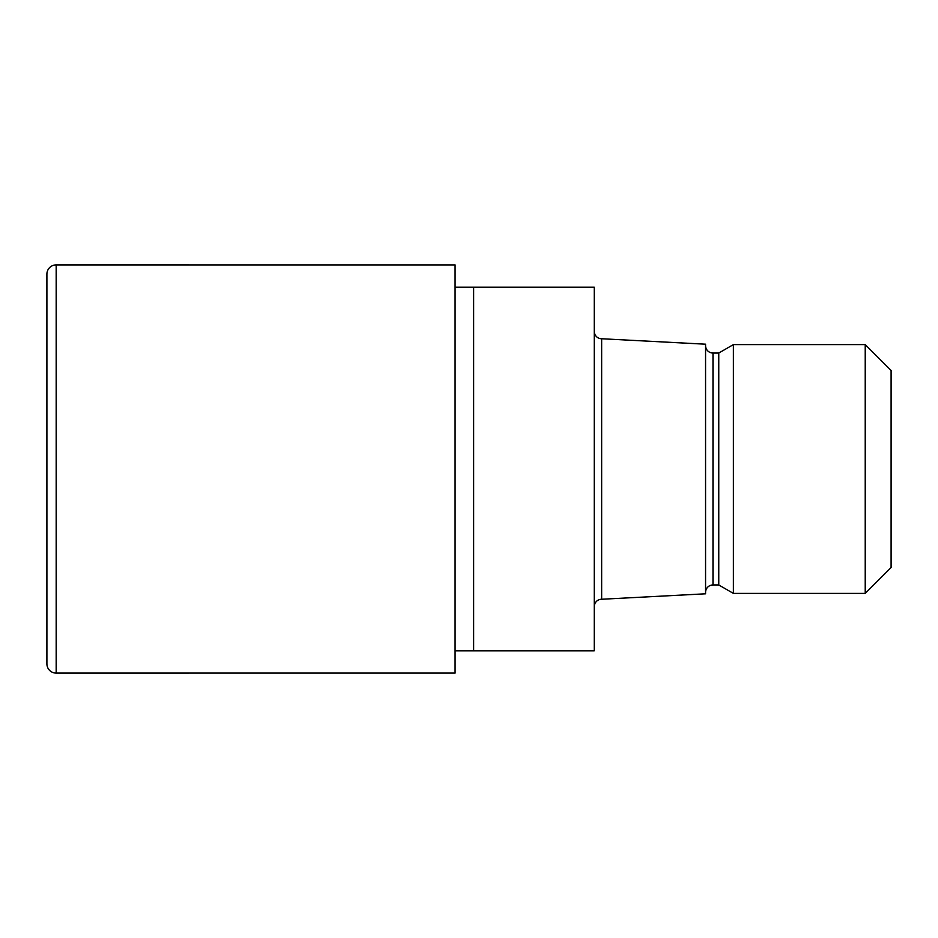 <?xml version="1.0" encoding="UTF-8"?>
<svg xmlns="http://www.w3.org/2000/svg" width="938" height="938" viewBox="0 0 938 938"><rect width="100%" height="100%" fill="white"/><g stroke="black" fill="none" stroke-linecap="round" stroke-linejoin="round"><path stroke-width="1.41" d="M455.082 287.169L594.235 287.169L594.235 650.831L455.082 650.831M594.235 331.325A7.422 7.422 0 0 0 601.657 338.747L705.564 344.199L705.564 593.801L601.657 599.253L601.657 338.747M601.657 599.253A7.422 7.422 0 0 0 594.235 606.675M705.564 345.618A7.422 7.422 0 0 0 712.986 353.04L718.766 353.04L733.387 344.598L865.223 344.598L891.1 370.475L891.1 567.525L865.223 593.402L733.387 593.402L718.766 584.96L712.986 584.96A7.422 7.422 0 0 0 705.564 592.382M718.766 584.96L718.766 353.04M733.387 593.402L733.387 344.598M865.223 593.402L865.223 344.598M473.643 650.831L473.643 287.169M56.174 264.903A9.274 9.274 0 0 0 46.9 274.189L46.9 663.811A9.274 9.274 0 0 0 56.174 673.097L56.174 264.903L455.082 264.915L455.082 673.085L56.174 673.097M46.9 663.811L46.9 274.189M712.986 584.96L712.986 353.04"/></g></svg>
